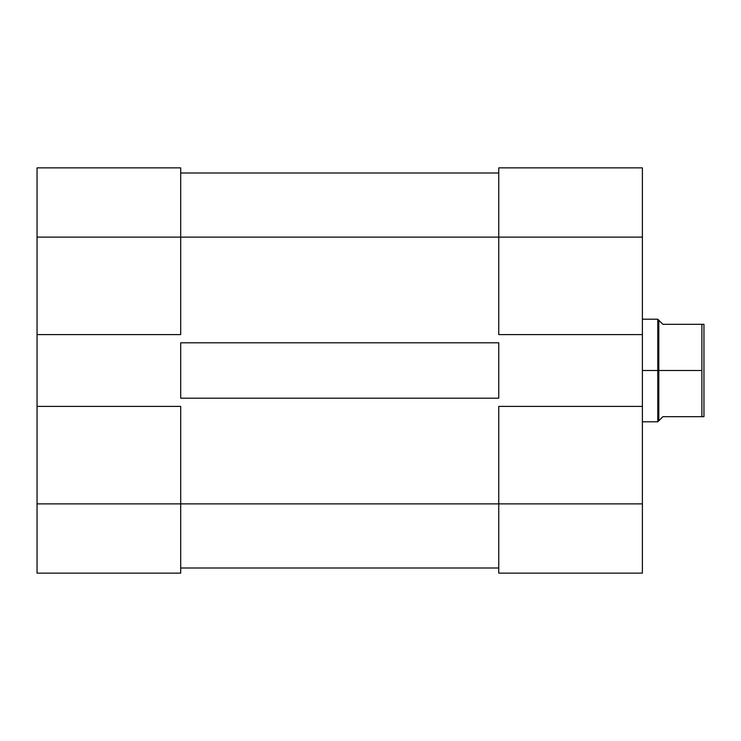 <?xml version="1.0" encoding="UTF-8"?>
<svg xmlns="http://www.w3.org/2000/svg" width="741" height="741" viewBox="0 0 741 741"><rect width="100%" height="100%" fill="white"/><g stroke="black" fill="none" stroke-linecap="round" stroke-linejoin="round"><path stroke-width="1.11" d="M180.693 503.88L37.05 503.88L37.05 406.411L180.693 406.411L180.693 503.88L180.693 406.411L37.05 406.411L37.05 573.136L180.693 573.136L180.693 503.88L37.05 503.88L37.05 573.136L180.693 573.136L180.693 503.88L498.749 503.88L180.693 503.88M180.693 167.864L37.05 167.864L37.05 406.411L37.05 237.12L180.693 237.12L180.693 167.864L37.05 167.864L37.05 237.12L180.693 237.12L180.693 334.589L180.693 167.864M180.693 334.589L37.05 334.589L180.693 334.589M498.749 568.004L180.693 568.004L498.749 568.004M180.693 342.796L498.749 342.796L498.749 398.204L180.693 398.204L180.693 342.796L498.749 342.796L498.749 398.204L180.693 398.204L180.693 342.796M498.749 237.12L180.693 237.12L498.749 237.12L498.749 334.589L642.391 334.589L642.391 237.12L498.749 237.12L498.749 334.589L642.391 334.589L642.391 167.864L498.749 167.864L498.749 237.12L642.391 237.12L642.391 167.864L498.749 167.864L498.749 237.12M498.749 172.996L180.693 172.996L498.749 172.996M642.391 573.136L498.749 573.136L642.391 573.136L642.391 334.589L642.391 406.411L498.749 406.411L498.749 573.136L498.749 503.88L642.391 503.88L642.391 406.411L498.749 406.411L498.749 503.88L642.391 503.88L642.391 573.136M657.776 370.5L642.391 370.5L657.776 370.5L657.776 421.796L657.776 370.5L658.805 370.5L657.776 370.5L657.776 319.204L657.776 370.5M642.391 319.204L657.776 319.204L658.805 320.223L658.805 370.5L701.894 370.5L701.894 324.326L703.95 324.326L703.95 416.674L701.894 416.674L701.894 370.5L701.894 416.674L662.908 416.674L658.805 420.777L658.805 370.5L701.894 370.5L701.894 324.326L662.908 324.326L658.805 320.223L658.805 420.777L662.908 416.674L703.95 416.674L703.95 324.326L662.908 324.326L659.842 321.261M658.805 420.777L657.776 421.796L642.391 421.796"/></g></svg>
